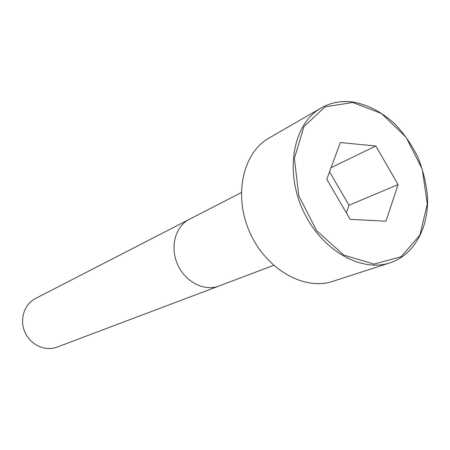 <?xml version="1.0" encoding="UTF-8"?>
<svg xmlns="http://www.w3.org/2000/svg" width="450" height="450" viewBox="0 0 450 450"><rect width="100%" height="100%" fill="white"/><g stroke="black" fill="none" stroke-linecap="round" stroke-linejoin="round"><path stroke-width="0.67" d="M352.119 101.987C340.937 100.642 330.626 102.623 321.199 107.938L269.123 137.981C242.848 152.634 233.218 195.435 249.806 232.386C266.102 269.46 304.318 291.009 332.809 281.334L390.009 262.828C413.966 255.004 428.827 228.156 427.5 196.909C426.353 183.6 423.113 170.28 417.774 156.938C411.176 144.017 403.509 132.986 394.774 123.846C381.577 111.78 367.414 104.473 352.288 101.931C341.016 100.597 330.649 102.6 321.199 107.938C293.929 123.097 284.4 168.958 302.383 209.025C320.062 249.227 360.478 272.903 390.009 262.828M35.432 298.524C24.21 304.172 19.282 319.669 24.964 332.269C30.51 344.936 45.309 351.664 57.021 347.124L218.852 286.054C204.356 291.707 185.237 281.942 177.581 264.471C169.746 247.072 175.32 226.344 189.219 219.381L35.432 298.524M398.093 184.584L375.812 145.997L340.329 142.543L326.784 179.291L350.168 219.364L385.971 221.181L398.093 184.584L349.026 205.239L329.541 171.81M375.812 145.997L331.059 167.681M346.354 212.828L349.026 205.239M352.761 102.482L325.046 106.847L303.986 126.596L294.379 158.406L298.806 195.823L316.581 230.608L343.699 255.043L374.04 264.133L401.175 256.686L419.946 235.035L427.275 203.934L422.297 169.318L406.114 137.306L381.532 113.524L352.761 102.482M241.296 192.6L189.231 219.375M273.628 265.371L218.852 286.054"/></g></svg>
